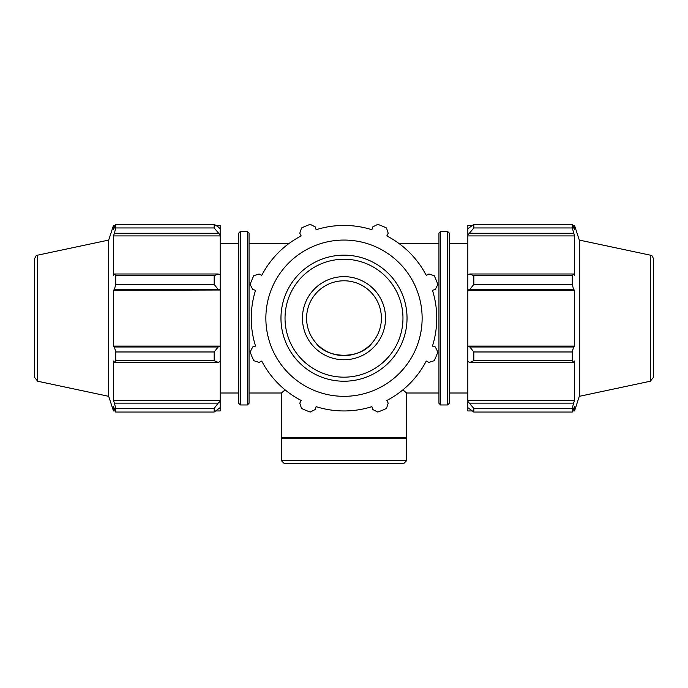 <?xml version="1.0" encoding="UTF-8"?>
<svg xmlns="http://www.w3.org/2000/svg" width="688" height="688" viewBox="0 0 688 688"><rect width="100%" height="100%" fill="white"/><g stroke="black" fill="none" stroke-linecap="round" stroke-linejoin="round"><path stroke-width="1.03" d="M285.124 389.872L281.358 393.003L249.056 393.003M469.835 273.987L467.84 274.908L467.84 290.009L469.835 289.407L473.826 284.428L473.826 275.716L469.835 273.987L573.568 273.987L574.54 275.372L574.54 235.924L572.278 227.96L572.278 224.357L574.54 229.732L574.54 225.44L572.837 225.44M467.84 274.908L467.84 235.038L473.826 227.96L473.826 224.357L467.84 228.786L467.84 235.038M467.84 228.786L467.84 225.44L472.088 225.44M472.088 410.951L467.84 410.951L467.84 407.614L473.826 412.043L473.826 408.44L467.84 401.353L467.84 407.614M467.84 401.353L467.84 361.484L469.835 362.413L473.826 360.675L473.826 351.972L469.835 346.993L467.84 346.391L467.84 361.484M467.84 346.391L467.84 290.009M473.826 275.716L572.278 275.716L573.568 273.987M473.826 224.357L572.278 224.357M473.826 408.44L572.278 408.44L573.568 403.125L469.835 403.125M650.306 381.229L650.306 255.162C651.158 256.091 651.734 253.795 653.6 259.23L653.6 377.17L650.306 381.229L579.296 396.331L574.54 410.951L574.54 406.66L572.278 412.043L473.826 412.043M572.278 412.043L572.278 408.44M467.84 346.09L574.54 346.09L573.568 346.993L469.835 346.993M473.826 351.972L572.278 351.972L573.568 346.993M469.835 289.407L573.568 289.407L572.278 284.428L572.278 275.716M573.568 289.407L574.54 290.302L574.54 346.09M469.835 362.413L573.568 362.413L572.278 360.675L572.278 351.972M573.568 362.413L574.54 361.028L574.54 400.476L573.568 403.125M579.296 396.331L579.296 240.069L574.54 225.44M572.278 227.96L473.826 227.96M469.835 233.266L573.568 233.266M572.278 284.428L473.826 284.428M572.278 360.675L473.826 360.675M447.604 404.965L449.264 403.306L449.264 233.086L447.604 231.426L447.604 404.965L440.604 404.965L438.944 403.306L438.944 233.086L440.604 231.426L440.604 404.965M467.84 235.924L574.54 235.924M467.84 290.302L574.54 290.302M467.84 400.476L574.54 400.476M438.944 393.003L406.642 393.003L402.876 389.872M467.84 393.003L449.264 393.003M377.05 300.69A37.401 37.401 0 0 0 312.309 298.325A37.401 37.401 0 0 0 342.641 355.576A37.401 37.401 0 0 0 377.05 300.69M218.165 273.987L214.174 275.716L214.174 284.428L218.165 289.407L220.16 290.009L220.16 274.908L218.165 273.987L114.432 273.987L115.722 275.716L214.174 275.716M214.174 284.428L115.722 284.428L114.432 289.407L218.165 289.407M115.722 284.428L115.722 275.716M218.165 226.885L214.174 224.357L214.174 227.96L220.16 235.038L220.16 228.786L218.165 226.885M214.174 227.96L115.722 227.96L114.432 233.266L218.165 233.266M115.722 227.96L115.722 224.357L214.174 224.357M37.694 381.229L37.694 255.162C36.782 256.435 37.057 252.909 34.4 259.23L34.4 377.17L37.694 381.229L108.704 396.331L108.704 240.069L113.46 225.44L113.46 229.732L115.722 224.357M218.165 403.125L214.174 408.44L214.174 412.043L220.16 407.614L220.16 401.353L218.165 403.125L114.432 403.125L115.722 408.44L214.174 408.44M214.174 412.043L115.722 412.043L113.46 406.66L113.46 410.951L108.704 396.331M115.722 412.043L115.722 408.44M218.165 346.993L214.174 351.972L214.174 360.675L218.165 362.413L220.16 361.484L220.16 346.391L218.165 346.993L114.432 346.993L115.722 351.972L214.174 351.972M214.174 360.675L115.722 360.675L114.432 362.413L218.165 362.413M115.722 360.675L115.722 351.972M114.432 403.125L113.46 400.476L113.46 361.028L114.432 362.413M114.432 346.993L113.46 346.09L113.46 290.302L114.432 289.407M114.432 273.987L113.46 275.372L113.46 235.924L114.432 233.266M220.16 235.038L220.16 235.924L113.46 235.924M220.16 290.009L113.46 290.302M220.16 361.484L220.16 401.353M220.16 400.476L113.46 400.476M240.396 404.965L238.736 403.306L238.736 233.086L240.396 231.426L240.396 404.965L247.396 404.965L249.056 403.306L249.056 233.086L247.396 231.426L247.396 404.965M215.912 225.44L220.16 225.44L220.16 228.786M220.16 235.924L220.16 274.908M220.16 290.302L220.16 346.09L113.46 346.09M220.16 407.614L220.16 410.951L215.912 410.951M238.736 393.003L220.16 393.003M300.708 235.038L301.172 235.924A92.76 92.76 0 0 0 261.724 275.372L259.075 273.987L253.76 275.716A99.734 99.734 0 0 0 250.157 284.428L252.685 289.407L255.54 290.302A92.76 92.76 0 0 0 255.54 346.09L252.685 346.993L250.157 351.972A99.734 99.734 0 0 0 253.76 360.675L259.075 362.413L261.724 361.028A92.76 92.76 0 0 0 301.172 400.476L299.787 403.125L301.525 408.44A99.734 99.734 0 0 0 310.228 412.043L315.207 409.515L316.11 406.66A92.76 92.76 0 0 0 371.89 406.66L372.793 409.515L377.772 412.043A99.734 99.734 0 0 0 386.475 408.44L388.213 403.125L386.828 400.476A92.76 92.76 0 0 0 426.276 361.028L428.925 362.413L434.24 360.675A99.734 99.734 0 0 0 437.843 351.972L435.315 346.993L432.46 346.09A92.76 92.76 0 0 0 432.46 290.302L435.315 289.407L437.843 284.428A99.734 99.734 0 0 0 434.24 275.716L428.925 273.987L426.276 275.372A92.76 92.76 0 0 0 386.828 235.924L387.292 235.038M372.191 228.786L371.89 229.732A92.76 92.76 0 0 0 316.11 229.732L315.809 228.786M386.828 235.924L388.213 233.266L386.475 227.96A99.734 99.734 0 0 0 377.772 224.357L372.793 226.885L371.89 229.732A92.76 92.76 0 0 0 316.11 229.732L315.207 226.885L310.228 224.357A99.734 99.734 0 0 0 301.525 227.96L299.787 233.266L301.172 235.924M344 359.755A41.555 41.555 0 0 1 308.009 297.422A41.555 41.555 0 0 1 379.991 297.422A41.555 41.555 0 0 1 344 359.755A41.555 41.555 0 0 0 385.555 318.2A41.555 41.555 0 0 0 344 276.645A41.555 41.555 0 0 0 302.445 318.2A41.555 41.555 0 0 0 344 359.755M344 396.331A78.131 78.131 0 0 0 411.665 279.13A78.131 78.131 0 0 0 276.335 279.13A78.131 78.131 0 0 0 344 396.331M372.346 342.598C360.89 359.446 327.11 359.446 315.654 342.598M406.642 460.642L281.358 460.642L284.368 463.643L403.632 463.643L406.642 460.642L406.642 438.712L281.358 438.712L281.358 460.642M406.642 393.003L406.642 437.465L281.358 437.465L281.358 393.003M344 381.229A63.038 63.038 0 0 0 398.593 286.681A63.038 63.038 0 0 0 289.407 286.681A63.038 63.038 0 0 0 344 381.229M344 377.17A58.97 58.97 0 0 1 292.933 288.711A58.97 58.97 0 0 1 395.067 288.711A58.97 58.97 0 0 1 344 377.17M289.158 243.397L249.056 243.397M447.604 231.426L440.604 231.426M574.54 410.951L572.837 410.951M650.306 255.162L579.296 240.069M438.944 243.397L398.842 243.397M467.84 243.397L449.264 243.397M247.396 231.426L240.396 231.426M115.163 225.44L113.46 225.44M115.163 410.951L113.46 410.951M37.694 255.162L108.704 240.069M238.736 243.397L220.16 243.397M282.605 437.465L281.358 438.712M405.395 437.465L406.642 438.712"/></g></svg>
